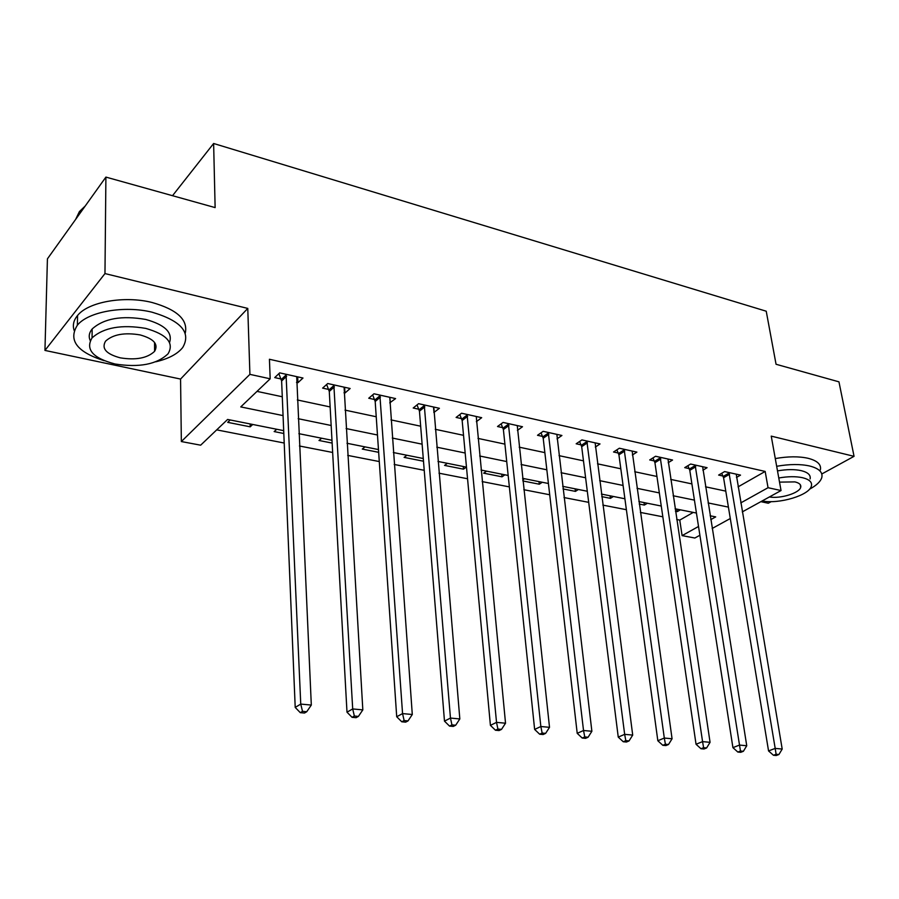 <?xml version="1.0" encoding="UTF-8"?>
<svg xmlns="http://www.w3.org/2000/svg" width="899" height="899" viewBox="0 0 899 899"><rect width="100%" height="100%" fill="white"/><g stroke="black" fill="none" stroke-linecap="round" stroke-linejoin="round"><path stroke-width="1.35" d="M283.691 430.643L227.616 419.451L200.657 445.185L181.351 441.555L249.911 374.366L270.183 378.805L240.752 406.91L283.073 415.596M180.564 379.063L247.776 308.413L104.969 273.577L105.902 177.092L47.422 258.856L44.95 350.419L180.564 379.063L181.351 441.555M760.857 501.664L768.285 503.238L771.252 501.62M699.894 535.253L694.86 538.018L682.105 535.624L698.523 526.477M676.7 519.498L679.768 520.094L682.105 535.624M216.693 429.868L284.208 443.027M299.423 445.994L332.652 452.467M347.711 455.4L379.288 461.558M394.189 464.457L424.227 470.312M438.982 473.189L467.559 478.751M482.156 481.594L509.362 486.898M523.814 489.708L549.716 494.765M564.021 497.552L588.699 502.35M602.858 505.114L626.378 509.699M640.403 512.43L662.821 516.801M104.969 273.577L44.95 350.419M821.798 473.975L854.05 456.332L771.241 436.127L781.04 490.551L742.282 511.902M105.902 177.092L215.131 207.602L213.625 143.492L766.229 311.211L776.051 364.264L838.958 381.839L854.05 456.332M679.768 520.094L693.264 512.408M680.363 509.834L677.284 511.61L675.464 511.25M647.404 503.26L644.358 505.069L639.223 504.058M613.444 496.473L610.421 498.338L601.757 496.619M578.405 489.483L575.416 491.382L562.999 488.921M542.243 482.257L539.299 484.213L522.87 480.954M524.477 478.718L522.746 479.875M504.912 474.807L502.002 476.818L483.673 473.177L486.561 471.143M466.356 467.109L463.491 469.166L444.556 465.401L447.387 463.322M406.887 455.242L404.112 457.377L423.496 461.221M364.994 446.87L362.275 449.073L378.659 452.321M321.64 438.218L318.988 440.476L332.136 443.083M276.746 429.25L274.15 431.576L283.814 433.498M252.754 424.463L250.203 426.823L227.705 422.35L230.211 419.968M738.068 486.876L765.173 471.436L269.43 359.263L270.183 378.805M257.002 391.38L282.286 396.762M297.311 399.954L330.135 406.944M345.014 410.113L376.232 416.754M390.964 419.889L420.665 426.205M435.262 429.306L463.524 435.318M477.976 438.397L504.901 444.128M519.206 447.174L544.861 452.624M559.032 455.647L583.473 460.839M597.498 463.828L620.816 468.784M634.705 471.739L656.944 476.47M670.688 479.403L691.904 483.909M705.524 486.808L725.774 491.124M736.483 477.448L740.529 475.11L724.605 471.582L718.638 475.077L722.976 476.032M702.883 470.199L707.086 467.694L690.646 464.041L684.723 467.626L689.207 468.615M668.193 462.715L672.553 460.03L655.573 456.265L649.719 459.94L654.337 460.951M632.368 455.006L636.885 452.118L619.344 448.23L613.545 451.995L618.321 453.051M595.329 447.061L600.026 443.937L581.9 439.914L576.169 443.791L581.102 444.87M557.032 438.858L561.92 435.487L543.165 431.318L537.512 435.296L542.614 436.42M517.397 430.407L522.499 426.733L503.08 422.429L497.518 426.519L502.799 427.677M476.358 421.676L481.684 417.687L461.569 413.225L456.108 417.428L461.58 418.619M433.835 412.529L439.409 408.303L418.574 403.685L413.203 408L418.878 409.247M389.739 402.853L395.582 398.583L373.984 393.784L368.736 398.235L374.613 399.527M343.991 392.807L344.969 393.02L350.149 388.503L327.73 383.525L322.617 388.11L328.719 389.447M296.501 382.378L297.94 382.693L302.985 378.029L279.701 372.871L274.734 377.591L281.072 378.985M213.625 143.492L172.529 195.701M247.776 308.413L249.911 374.366M765.173 471.436L768.049 487.708L781.04 490.551M710.761 519.656L715.705 516.891L710.143 515.779M696.444 513.048L675.093 508.778M661.248 506.025L638.874 501.552M624.895 498.765L601.431 494.079M587.305 491.259L562.684 486.337M548.412 483.493L522.577 478.335M508.171 475.459L481.044 470.042M466.48 467.132L437.982 461.445M423.272 458.512L393.335 452.534M378.468 449.567L346.992 443.274M331.978 440.285L298.861 433.666M730.291 518.509L712.165 528.488M740.765 502.912L768.049 487.708M298.176 418.698L331.158 425.485M346.115 428.553L377.479 435.004M392.279 438.038L422.114 444.173M436.779 447.185L465.165 453.017M479.684 455.995L506.721 461.558M521.083 464.502L546.839 469.795M561.066 472.717L585.609 477.762M599.689 480.65L623.086 485.46M637.02 488.326L659.338 492.91M673.137 495.754L694.433 500.125M708.097 502.934L728.415 507.103M676.913 509.149L677.284 511.61M250.113 423.935L250.203 426.823M463.243 466.491L463.491 469.166M501.732 474.178L502.002 476.818M538.995 481.617L539.299 484.213M575.102 488.82L575.416 491.382M610.084 495.798L610.421 498.338M643.999 502.575L644.358 505.069M433.576 407.753L433.992 412.562M389.874 397.313L390.29 402.966M344.62 387.278L344.969 393.02M297.67 376.861L297.94 382.693M729.55 474.245L723.571 477.717L768.555 750.923L775.196 748.406L728.954 472.548M776.118 754.261L773.455 755.261L776.253 755.508L778.916 754.519L776.118 754.261L775.196 748.406L782.197 749.058L736.236 474.155M723.571 477.717L721.706 473.279M768.555 750.923L773.455 755.261M778.916 754.519L782.197 749.058M695.725 466.761L689.791 470.334L732.921 747.642L739.517 745.069L695.129 465.041M740.484 751.036L737.843 752.058L740.742 752.317L743.383 751.294L740.484 751.036L739.517 745.069L746.743 745.754L702.647 466.705M689.791 470.334L687.881 465.716M732.921 747.642L737.843 752.058M743.383 751.294L746.743 745.754M660.799 459.041L654.933 462.693L696.04 744.26L702.569 741.619L660.203 457.288M703.602 747.698L700.984 748.732L703.984 749.002L706.603 747.968L703.602 747.698L702.569 741.619L710.064 742.327L667.979 459.018M654.933 462.693L652.955 457.906M696.04 744.26L700.984 748.732M706.603 747.968L710.064 742.327M624.726 451.062L618.917 454.815L657.832 740.742L664.305 738.045L624.131 449.286M665.406 744.226L662.81 745.305L665.912 745.574L668.508 744.507L665.406 744.226L664.305 738.045L672.07 738.776L632.154 451.073M618.917 454.815L616.871 449.837M657.832 740.742L662.81 745.305M668.508 744.507L672.07 738.776M587.44 442.814L581.687 446.668L618.254 737.113L624.659 734.348L586.845 441.016M625.816 740.641L623.254 741.742L626.468 742.023L629.042 740.933L625.816 740.641L624.659 734.348L632.705 735.09L595.138 442.859M581.687 446.668L579.585 441.476M618.254 737.113L623.254 741.742M629.042 740.933L632.705 735.09M809.516 489.213C816.517 485.438 820.618 481.527 821.821 477.459C822.945 472.177 818.865 468.357 809.572 465.985C800.357 463.963 789.389 464.064 776.669 466.289M820.36 469.896C821.484 464.569 817.393 460.704 808.122 458.299C798.919 456.254 787.974 456.344 775.275 458.569M777.5 470.896C786.647 469.289 794.547 469.199 801.211 470.638C807.976 472.346 810.943 475.11 810.1 478.965M762.116 500.968C779.13 504.361 809.662 495.203 811.415 485.954C812.269 482.134 809.302 479.381 802.526 477.706C795.862 476.29 787.94 476.38 778.781 477.987M769.387 496.967C780.467 498.945 799.582 493.068 800.717 487.236C801.279 484.752 799.346 482.977 794.941 481.898L779.523 482.122M155.797 361.791C168.506 358.791 177.485 354.037 182.711 347.531C191.386 332.585 181.16 320.797 152.021 312.189C124.253 305.3 88.147 311.661 77.381 325.191C68.043 340.204 76.966 352.037 104.149 360.69M185.228 333.282C188.273 319.864 177.193 309.593 151.987 302.469C124.298 295.49 88.282 301.862 77.561 315.493C73.572 320.291 72.437 325.269 74.145 330.45M90.226 340.62C88.439 336.608 89.091 332.72 92.17 328.967C103.846 318.46 121.713 315.291 145.773 319.46C164.888 324.786 172.81 332.473 169.551 342.53M114.971 363.983C139.199 367.803 156.898 364.398 168.068 353.779C174.417 342.946 166.989 334.495 145.795 328.405C121.668 324.292 103.756 327.461 92.046 337.9C85.248 349.441 92.889 358.139 114.971 363.983M140.154 334.922C124.59 332.315 113.072 334.372 105.588 341.126C101.261 348.475 106.161 354.049 120.286 357.847C135.884 360.342 147.324 358.173 154.583 351.352C158.718 344.295 153.909 338.822 140.154 334.922M85.214 206.017L79.393 211.613L75.673 219.345M77.426 216.895L79.37 212.715M548.873 434.284L543.198 438.24L577.214 733.337L583.53 730.505L548.278 432.453M584.766 736.922L582.226 738.045L585.564 738.349L588.103 737.225L584.766 736.922L583.53 730.505L591.879 731.28L556.863 434.363M543.198 438.24L541.029 432.824M577.214 733.337L582.226 738.045M588.103 737.225L591.879 731.28M508.969 425.463L503.384 429.531L534.635 729.426L540.85 726.516L508.373 423.609M542.153 733.056L539.658 734.213L543.131 734.528L545.626 733.37L542.153 733.056L540.85 726.516L549.514 727.325L517.262 425.575M503.384 429.531L501.125 423.867M534.635 729.426L539.658 734.213M545.626 733.37L549.514 727.325M467.649 416.327L462.153 420.507L490.416 725.358L496.529 722.369L467.064 414.439M497.911 729.055L495.461 730.235L499.057 730.561L501.518 729.381L497.911 729.055L496.529 722.369L505.53 723.212L476.256 416.484M462.153 420.507L459.816 414.574M490.416 725.358L495.461 730.235M501.518 729.381L505.53 723.212M424.834 406.865L419.451 411.158L444.477 721.133L450.466 718.065L424.249 404.943M451.939 724.886L449.534 726.1L453.276 726.437L455.681 725.223L451.939 724.886L450.466 718.065L459.827 718.942L433.79 407.056M419.451 411.158L417.024 404.921M444.477 721.133L449.534 726.1M455.681 725.223L459.827 718.942M380.457 397.043L375.186 401.471L396.706 716.739L402.561 713.592L379.872 395.099M404.123 720.549L401.774 721.796L405.663 722.144L408.022 720.908L404.123 720.549L402.561 713.592L412.293 714.503L389.773 397.291M375.186 401.471L372.658 394.908M396.706 716.739L401.774 721.796M408.022 720.908L412.293 714.503M334.417 386.862L329.281 391.425L346.992 712.177L352.7 708.94L333.844 384.884M354.352 716.042L352.071 717.323L356.116 717.683L358.409 716.402L354.352 716.042L352.7 708.94L362.825 709.884L344.103 387.154M329.281 391.425L326.64 384.502M346.992 712.177L352.071 717.323M358.409 716.402L362.825 709.884M286.624 376.299L281.623 380.996L295.209 707.412L300.749 704.086L286.051 374.276M302.514 711.345L300.288 712.66L304.514 713.042L306.739 711.727L302.514 711.345L300.749 704.086L311.312 705.063L296.715 376.647M281.623 380.996L278.87 373.669M295.209 707.412L300.288 712.66M306.739 711.727L311.312 705.063M729.156 472.986L723.178 476.47M695.332 465.491L689.409 469.053M660.417 457.748L654.539 461.412M624.344 449.747L618.534 453.512M587.058 441.488L581.316 445.342M548.491 432.936L542.827 436.892M508.587 424.092L503.013 428.16M467.278 414.933L461.794 419.114M424.474 405.438L419.091 409.753M380.097 395.605L374.838 400.033M334.057 385.401L328.933 389.964M286.275 374.804L281.286 379.513M800.222 484.617L800.717 487.236M79.348 214.22L79.393 211.613M154.538 342.395L154.583 351.352M92.17 328.967L92.046 337.9M77.381 325.191L77.561 315.493"/></g></svg>
